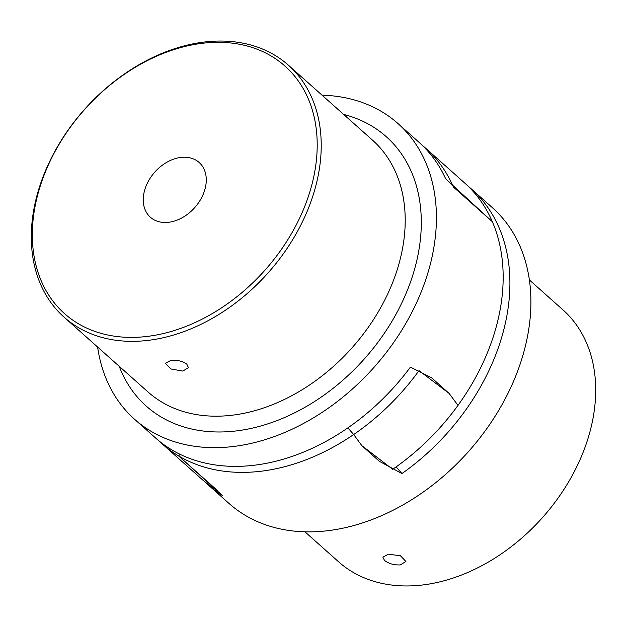 <?xml version="1.0" encoding="UTF-8"?>
<svg xmlns="http://www.w3.org/2000/svg" width="627" height="627" viewBox="0 0 627 627"><rect width="100%" height="100%" fill="white"/><g stroke="black" fill="none" stroke-linecap="round" stroke-linejoin="round"><path stroke-width="0.94" d="M397.996 123.566L418.993 142.282A198.014 144.288 131.7 0 1 445.656 178.789L492.367 221.739L453.376 186.987A198.014 144.288 -48.3 0 0 425.749 148.301L464.74 183.053A198.014 144.288 131.7 0 1 492.367 221.739A198.014 144.288 131.7 0 1 499.985 310.53A198.014 144.288 131.7 0 1 458 405.363A198.014 144.288 131.7 0 1 392.667 469.286L361.85 445.656L353.675 434.535A198.014 144.288 -48.3 0 0 419.008 370.612L449.136 393.442L458 405.363L449.136 393.442L431.697 377.838L410.411 367.124A198.014 144.288 131.7 0 1 155.512 437.936L134.515 419.22A198.014 144.288 -48.3 0 0 307.669 421.179A198.014 144.288 -48.3 0 0 433.241 251.051A198.014 144.288 -48.3 0 0 397.996 123.566A198.014 144.288 -48.3 0 0 322.059 95.186M217.53 490.627A198.014 144.288 131.7 0 1 201.251 478.699L162.26 443.947A198.014 144.288 -48.3 0 0 178.53 455.868L180.106 454.34L178.53 455.868L217.53 490.627M425.749 148.301A198.014 144.288 -48.3 0 0 422.308 145.362M158.952 440.867A198.014 144.288 -48.3 0 0 162.26 443.947M347.883 427.857L353.675 434.535L347.883 427.857M471.488 189.064L492.485 207.78A198.014 144.288 131.7 0 1 506.741 395.809A198.014 144.288 131.7 0 1 327.976 530.685A198.014 144.288 131.7 0 1 229.004 503.434L208.007 484.718A198.014 144.288 -48.3 0 0 222.311 495.44L178.53 455.868A198.014 144.288 -48.3 0 0 261.24 471.206A198.014 144.288 -48.3 0 0 353.675 434.535L361.85 445.656L379.272 461.253L401.938 473.55A198.014 144.288 -48.3 0 0 471.488 189.064A198.014 144.288 -48.3 0 0 468.048 186.133M304.941 531.814L338.509 561.729A168.679 122.908 -48.3 0 0 486.011 563.399A168.679 122.908 -48.3 0 0 592.985 418.475A168.679 122.908 -48.3 0 0 562.96 309.879L529.392 279.963M388.325 554.205L400.434 555.749L405.904 561.478L400.324 564.903C393.983 565.193 388.709 563.697 384.5 560.397L382.838 557.16L388.325 554.205M204.692 481.638A198.014 144.288 -48.3 0 0 208.007 484.718M396.139 466.864L401.938 473.55M314.542 172.825A165.74 120.776 131.7 0 1 147.337 336.409A165.74 120.776 131.7 0 1 34.987 206.886A165.74 120.776 131.7 0 1 202.192 43.31A165.74 120.776 131.7 0 1 314.542 172.825M318.516 173.867A168.679 122.908 131.7 0 1 211.542 318.782A168.679 122.908 131.7 0 1 64.04 317.121A168.679 122.908 131.7 0 1 34.015 208.525A168.679 122.908 131.7 0 1 140.989 63.601A168.679 122.908 131.7 0 1 288.491 65.271A168.679 122.908 131.7 0 1 318.516 173.867M186.815 364.169L188.429 367.657L182.849 371.082L170.85 368.966L165.363 363.339L170.85 360.392C177.237 359.859 182.559 361.113 186.815 364.169M143.842 193.625A36.672 26.718 131.7 0 1 167.095 162.119A36.672 26.718 131.7 0 1 199.159 162.487A36.672 26.718 131.7 0 1 205.687 186.094A36.672 26.718 131.7 0 1 182.433 217.593A36.672 26.718 131.7 0 1 150.37 217.232A36.672 26.718 131.7 0 1 143.842 193.625M97.608 347.037A198.014 144.288 -48.3 0 0 134.515 419.22M64.04 317.121L148.027 391.977A168.679 122.908 -48.3 0 0 232.343 415.192A168.679 122.908 -48.3 0 0 402.503 248.715A168.679 122.908 -48.3 0 0 372.485 140.119L288.491 65.271M343.667 114.443A180.411 131.458 131.7 0 1 418.405 252.861A180.411 131.458 131.7 0 1 236.403 430.914A180.411 131.458 131.7 0 1 119.216 366.293"/></g></svg>
